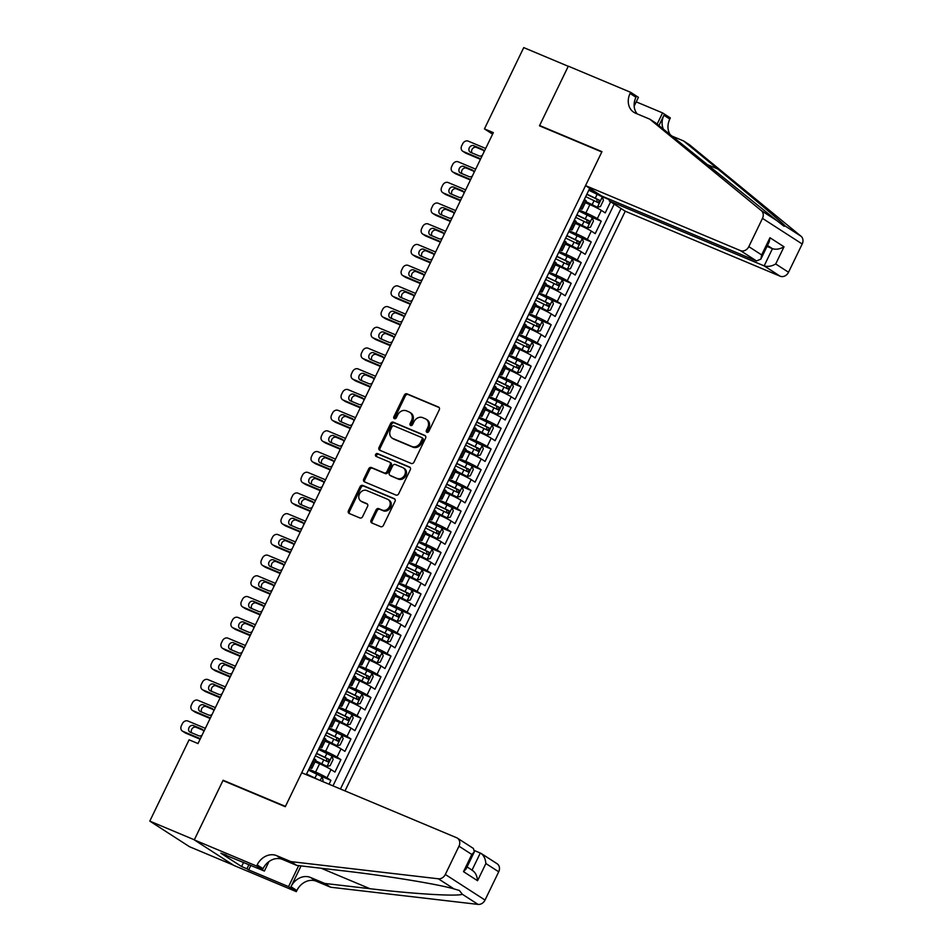 <?xml version="1.0" encoding="UTF-8"?>
<svg xmlns="http://www.w3.org/2000/svg" width="952" height="952" viewBox="0 0 952 952"><rect width="100%" height="100%" fill="white"/><g stroke="black" fill="none" stroke-linecap="round" stroke-linejoin="round"><path stroke-width="1.43" d="M426.924 432.327A1.583 1.321 -57.2 0 0 428.828 431.411L439.277 409.812A2.261 1.892 -57.2 0 0 438.503 407.051L407.039 393.842A2.261 1.892 -57.2 0 0 404.314 395.151L393.866 416.75A1.583 1.321 -57.2 0 0 396.318 417.773L397.674 414.977A7.247 6.033 -57.2 0 1 406.409 410.824L409.027 411.918A7.247 6.033 -57.2 0 1 409.812 412.335A7.247 6.033 -57.2 0 1 411.478 420.772L410.122 423.569A1.583 1.321 -57.2 0 0 412.573 424.592L413.93 421.795A7.247 6.033 -57.2 0 1 422.664 417.642L425.282 418.737A7.247 6.033 -57.2 0 1 426.068 419.154A7.247 6.033 -57.2 0 1 427.734 427.591L426.389 430.387A1.583 1.321 -57.2 0 0 426.924 432.327M371.078 520.208A2.261 1.892 -57.2 0 0 371.851 522.981L380.681 526.682A2.261 1.892 -57.2 0 0 383.406 525.385L394.997 501.395A2.261 1.892 -57.2 0 0 394.235 498.622L362.772 485.425A2.261 1.892 -57.2 0 0 360.046 486.722L348.444 510.712A2.261 1.892 -57.2 0 0 349.205 513.473L359.868 517.947A2.261 1.892 -57.2 0 0 362.605 516.65L367.567 506.393A2.261 1.892 -57.2 0 0 366.806 503.62L361.51 501.406A6.057 5.046 -57.2 0 1 360.856 501.061A6.057 5.046 -57.2 0 1 359.666 493.612A6.057 5.046 -57.2 0 1 366.77 490.53L387.488 499.217A6.057 5.046 -57.2 0 1 388.142 499.562A6.057 5.046 -57.2 0 1 389.332 507.011A6.057 5.046 -57.2 0 1 382.228 510.093L378.777 508.642A2.261 1.892 -57.2 0 0 376.04 509.939L371.078 520.208L372.161 520.899A2.261 1.892 -57.2 0 0 372.256 523.148M224.767 781.318L223.101 780.247L194.327 839.795L149.797 821.112L189.519 846.721L233.43 865.142M223.101 780.247L285.433 806.403L601.807 151.963L539.475 125.819L568.249 66.283L523.731 47.6L484.437 128.889L492.6 134.149M149.797 821.112L189.091 739.823L198.004 743.56L493.338 132.625L484.437 128.889M411.24 463.457A2.261 1.892 -57.2 0 0 413.965 462.16L425.568 438.17A2.261 1.892 -57.2 0 0 424.794 435.409L393.331 422.2A2.261 1.892 -57.2 0 0 390.606 423.509L379.003 447.488A2.261 1.892 -57.2 0 0 379.777 450.26L411.24 463.457M410.288 469.776L398.686 493.767A2.261 1.892 -57.2 0 1 395.961 495.064L364.497 481.867A2.261 1.892 -57.2 0 1 363.723 479.106L368.686 468.836A2.261 1.892 -57.2 0 1 371.423 467.539L384.18 472.894A2.261 1.892 -57.2 0 0 386.917 471.597L390.201 464.778A2.261 1.892 -57.2 0 0 389.439 462.017L376.147 456.436A1.583 1.321 -57.2 0 1 377.527 453.592L409.515 467.015A2.261 1.892 -57.2 0 1 410.288 469.776M329.047 784.21L330.915 780.354L321.181 776.273M308.876 769.264L315.576 772.072A9.234 0.75 25.8 0 1 327 777.832L330.998 769.549L334.925 772.072L340.923 759.648L331.189 755.567M318.896 748.558L325.596 751.366A9.234 0.75 25.8 0 1 337.008 757.126L341.018 748.843L344.933 751.366L350.943 738.942L341.197 734.849M328.904 727.84L335.604 730.66A9.234 0.75 25.8 0 1 347.016 736.408L351.026 728.125L354.941 730.66L360.951 718.224L351.217 714.143M338.912 707.134L345.612 709.942A9.234 0.75 25.8 0 1 357.036 715.702L361.034 707.419L364.949 709.942L370.959 697.518L361.224 693.437M348.932 686.428L355.632 689.236A9.234 0.75 25.8 0 1 367.044 694.996L371.054 686.713L374.969 689.236L380.978 676.812L371.232 672.719M358.94 665.71L365.639 668.53A9.234 0.75 25.8 0 1 377.052 674.278L381.062 665.995L384.977 668.53L390.986 656.095L381.252 652.013M368.948 645.004L375.647 647.812A9.234 0.75 25.8 0 1 387.071 653.572L391.07 645.289L394.985 647.812L400.994 635.389L391.26 631.307M378.955 624.298L385.655 627.106A9.234 0.75 25.8 0 1 397.079 632.866L401.078 624.583L405.005 627.106L411.002 614.683L401.268 610.589M388.975 603.592L395.675 606.4A9.234 0.75 25.8 0 1 407.087 612.148L411.097 603.865L415.012 606.4L421.022 593.965L411.288 589.883M398.983 582.874L405.683 585.682A9.234 0.75 25.8 0 1 417.107 591.442L421.105 583.159L425.02 585.682L431.03 573.259L421.296 569.177M408.991 562.168L415.691 564.976A9.234 0.75 25.8 0 1 427.115 570.736L431.113 562.453L435.04 564.976L441.038 552.553L431.304 548.471M419.011 541.462L425.711 544.27A9.234 0.75 25.8 0 1 437.123 550.03L441.133 541.736L445.048 544.27L451.058 531.835L441.312 527.753M429.019 520.744L435.718 523.552A9.234 0.75 25.8 0 1 447.131 529.312L451.141 521.03L455.056 523.552L461.065 511.129L451.331 507.047M439.027 500.038L445.726 502.846A9.234 0.75 25.8 0 1 457.15 508.606L461.149 500.324L465.064 502.846L471.073 490.423L461.339 486.341M449.046 479.332L455.746 482.14A9.234 0.75 25.8 0 1 467.158 487.9L471.169 479.606L475.084 482.14L481.093 469.705L471.347 465.623M459.054 458.614L465.754 461.422A9.234 0.75 25.8 0 1 477.166 467.182L481.177 458.9L485.092 461.422L491.101 448.999L481.367 444.917M469.062 437.908L475.762 440.716A9.234 0.75 25.8 0 1 487.186 446.476L491.184 438.194L495.099 440.716L501.109 428.293L491.375 424.211M479.07 417.202L485.782 420.01A9.234 0.75 25.8 0 1 497.194 425.77L501.192 417.476L505.119 420.01L511.117 407.587L501.383 403.493M489.09 396.484L495.79 399.293A9.234 0.75 25.8 0 1 507.202 405.052L511.212 396.77L515.127 399.293L521.137 386.869L511.402 382.787M499.098 375.778L505.798 378.587A9.234 0.75 25.8 0 1 517.222 384.346L521.22 376.064L525.135 378.587L531.145 366.163L521.41 362.081M509.106 355.072L515.805 357.881A9.234 0.75 25.8 0 1 527.23 363.64L531.228 355.346L535.155 357.881L541.153 345.457L531.418 341.363M519.126 334.354L525.825 337.175A9.234 0.75 25.8 0 1 537.237 342.922L541.248 334.64L545.163 337.163L551.172 324.739L541.426 320.657M529.133 313.648L535.833 316.457A9.234 0.75 25.8 0 1 547.245 322.216L551.256 313.934L555.171 316.457L561.18 304.033L551.446 299.951M539.141 292.942L545.841 295.751A9.234 0.75 25.8 0 1 557.265 301.51L561.263 293.228L565.19 295.751L571.188 283.327L561.454 279.233M549.161 272.224L555.861 275.045A9.234 0.75 25.8 0 1 567.273 280.792L571.283 272.51L575.198 275.033L581.208 262.609L571.462 258.527M559.169 251.518L565.869 254.327A9.234 0.75 25.8 0 1 577.281 260.086L581.291 251.804L585.206 254.327L591.216 241.903L581.482 237.821M569.177 230.812L575.877 233.621A9.234 0.75 25.8 0 1 587.301 239.38L591.299 231.098L595.214 233.621L601.224 221.197L597.309 218.662A9.234 0.75 -154.2 0 0 585.896 212.915L579.197 210.095M591.49 217.104L601.224 221.197M330.998 769.549A9.234 0.75 -154.2 0 0 319.586 763.79L315.005 761.874M341.018 748.843A9.234 0.75 -154.2 0 0 329.594 743.084L325.013 741.156M351.026 728.125A9.234 0.75 -154.2 0 0 339.602 722.378L335.021 720.45M361.034 707.419A9.234 0.75 -154.2 0 0 349.622 701.66L345.029 699.744M371.054 686.713A9.234 0.75 -154.2 0 0 359.63 680.954L355.048 679.026M381.062 665.995A9.234 0.75 -154.2 0 0 369.638 660.248L365.056 658.32M391.07 645.289A9.234 0.75 -154.2 0 0 379.658 639.53L375.064 637.614M401.078 624.583A9.234 0.75 -154.2 0 0 389.665 618.824L385.084 616.896M411.097 603.865A9.234 0.75 -154.2 0 0 399.673 598.118L395.092 596.19M421.105 583.159A9.234 0.75 -154.2 0 0 409.693 577.4L405.1 575.484M431.113 562.453A9.234 0.75 -154.2 0 0 419.701 556.694L415.12 554.766M441.133 541.736A9.234 0.75 -154.2 0 0 429.709 535.988L425.127 534.06M451.141 521.03A9.234 0.75 -154.2 0 0 439.729 515.27L435.135 513.354M461.149 500.324A9.234 0.75 -154.2 0 0 449.737 494.564L445.155 492.636M471.169 479.606A9.234 0.75 -154.2 0 0 459.745 473.858L455.163 471.93M481.177 458.9A9.234 0.75 -154.2 0 0 469.752 453.14L465.171 451.224M491.184 438.194A9.234 0.75 -154.2 0 0 479.772 432.434L475.179 430.506M501.192 417.476A9.234 0.75 -154.2 0 0 489.78 411.728L485.199 409.8M511.212 396.77A9.234 0.75 -154.2 0 0 499.788 391.01L495.207 389.094M521.22 376.064A9.234 0.75 -154.2 0 0 509.808 370.304L505.214 368.376M531.228 355.346A9.234 0.75 -154.2 0 0 519.816 349.598L515.234 347.67M541.248 334.64A9.234 0.75 -154.2 0 0 529.824 328.88L525.242 326.964M551.256 313.934A9.234 0.75 -154.2 0 0 539.843 308.174L535.25 306.247M561.263 293.228A9.234 0.75 -154.2 0 0 549.851 287.468L545.27 285.54M571.283 272.51A9.234 0.75 -154.2 0 0 559.859 266.75L555.278 264.834M581.291 251.804A9.234 0.75 -154.2 0 0 569.867 246.044L565.286 244.117M591.299 231.098A9.234 0.75 -154.2 0 0 579.887 225.338L575.294 223.411M345.017 790.91L625.25 211.225L780.188 276.223L764.147 265.882L772.453 248.686L767.467 245.485M340.447 788.994L621.061 208.524M589.716 188.317L306.27 774.654M610.613 201.788L605.234 212.903L601.319 210.38A9.234 0.75 -154.2 0 0 589.895 204.62L585.313 202.705M579.899 208.619A9.234 0.75 -154.2 0 0 582.184 209.178A9.234 0.75 -154.2 0 0 580.994 208.143L580.339 207.726M582.184 209.178L586.182 200.896A9.234 0.75 -154.2 0 0 584.992 199.86L584.338 199.444M310.031 766.895L310.685 767.312A9.234 0.75 25.8 0 1 311.875 768.347A9.234 0.75 25.8 0 1 309.59 767.788M311.875 768.347L315.874 760.053A9.234 0.75 -154.2 0 0 314.684 759.03L314.029 758.601M320.039 746.178L320.693 746.606A9.234 0.75 25.8 0 1 321.883 747.629A9.234 0.75 25.8 0 1 319.61 747.082M321.883 747.629L325.882 739.347A9.234 0.75 -154.2 0 0 324.703 738.324L324.049 737.895M330.047 725.472L330.701 725.888A9.234 0.75 25.8 0 1 331.891 726.923A9.234 0.75 25.8 0 1 329.618 726.364M331.891 726.923L335.901 718.641A9.234 0.75 -154.2 0 0 334.711 717.606L334.057 717.189M340.066 704.766L340.721 705.182A9.234 0.75 25.8 0 1 341.899 706.217A9.234 0.75 25.8 0 1 339.626 705.658M341.899 706.217L345.909 697.923A9.234 0.75 -154.2 0 0 344.719 696.9L344.065 696.483M350.074 684.048L350.729 684.476A9.234 0.75 25.8 0 1 351.919 685.499A9.234 0.75 25.8 0 1 349.634 684.952M351.919 685.499L355.917 677.217A9.234 0.75 -154.2 0 0 354.727 676.194L354.073 675.765M360.082 663.342L360.737 663.758A9.234 0.75 25.8 0 1 361.927 664.793A9.234 0.75 25.8 0 1 359.654 664.234M361.927 664.793L365.937 656.511A9.234 0.75 -154.2 0 0 364.747 655.476L364.092 655.059M370.102 642.636L370.756 643.052A9.234 0.75 25.8 0 1 371.935 644.087A9.234 0.75 25.8 0 1 369.662 643.528M371.935 644.087L375.945 635.805A9.234 0.75 -154.2 0 0 374.755 634.77L374.1 634.353M380.11 621.918L380.764 622.346A9.234 0.75 25.8 0 1 381.954 623.37A9.234 0.75 25.8 0 1 379.669 622.822M381.954 623.37L385.953 615.087A9.234 0.75 -154.2 0 0 384.763 614.064L384.108 613.635M390.118 601.212L390.772 601.628A9.234 0.75 25.8 0 1 391.962 602.664A9.234 0.75 25.8 0 1 389.689 602.104M391.962 602.664L395.961 594.381A9.234 0.75 -154.2 0 0 394.782 593.346L394.128 592.929M400.126 580.506L400.78 580.922A9.234 0.75 25.8 0 1 401.97 581.958A9.234 0.75 25.8 0 1 399.697 581.398M401.97 581.958L405.98 573.675A9.234 0.75 -154.2 0 0 404.79 572.64L404.136 572.223M410.145 559.788L410.8 560.216A9.234 0.75 25.8 0 1 411.99 561.24A9.234 0.75 25.8 0 1 409.705 560.692M411.99 561.24L415.988 552.957A9.234 0.75 -154.2 0 0 414.798 551.934L414.144 551.505M420.153 539.082L420.808 539.51A9.234 0.75 25.8 0 1 421.998 540.534A9.234 0.75 25.8 0 1 419.725 539.974M421.998 540.534L425.996 532.251A9.234 0.75 -154.2 0 0 424.818 531.216L424.164 530.799M430.161 518.376L430.816 518.792A9.234 0.75 25.8 0 1 432.006 519.828A9.234 0.75 25.8 0 1 429.733 519.268M432.006 519.828L436.016 511.545A9.234 0.75 -154.2 0 0 434.826 510.51L434.171 510.093M440.181 497.658L440.835 498.086A9.234 0.75 25.8 0 1 442.025 499.11A9.234 0.75 25.8 0 1 439.741 498.562M442.025 499.11L446.024 490.827A9.234 0.75 -154.2 0 0 444.834 489.804L444.179 489.376M450.189 476.952L450.843 477.38A9.234 0.75 25.8 0 1 452.033 478.404A9.234 0.75 25.8 0 1 449.76 477.856M452.033 478.404L456.032 470.121A9.234 0.75 -154.2 0 0 454.854 469.086L454.199 468.67M460.197 456.246L460.851 456.662A9.234 0.75 25.8 0 1 462.041 457.698A9.234 0.75 25.8 0 1 459.768 457.138M462.041 457.698L466.052 449.415A9.234 0.75 -154.2 0 0 464.862 448.38L464.207 447.964M470.217 435.528L470.871 435.957A9.234 0.75 25.8 0 1 472.049 436.98A9.234 0.75 25.8 0 1 469.776 436.433M472.049 436.98L476.06 428.697A9.234 0.75 -154.2 0 0 474.87 427.674L474.215 427.246M480.224 414.822L480.879 415.25A9.234 0.75 25.8 0 1 482.069 416.274A9.234 0.75 25.8 0 1 479.784 415.726M482.069 416.274L486.067 407.992A9.234 0.75 -154.2 0 0 484.877 406.956L484.223 406.54M490.232 394.116L490.887 394.533A9.234 0.75 25.8 0 1 492.077 395.568A9.234 0.75 25.8 0 1 489.804 395.009M492.077 395.568L496.087 387.285A9.234 0.75 -154.2 0 0 494.897 386.25L494.243 385.834M500.252 373.398L500.907 373.827A9.234 0.75 25.8 0 1 502.085 374.85A9.234 0.75 25.8 0 1 499.812 374.303M502.085 374.85L506.095 366.568A9.234 0.75 -154.2 0 0 504.905 365.544L504.251 365.116M510.26 352.692L510.915 353.121A9.234 0.75 25.8 0 1 512.105 354.144A9.234 0.75 25.8 0 1 509.82 353.597M512.105 354.144L516.103 345.862A9.234 0.75 -154.2 0 0 514.913 344.838L514.258 344.41M520.268 331.986L520.923 332.403A9.234 0.75 25.8 0 1 522.112 333.438A9.234 0.75 25.8 0 1 519.84 332.879M522.112 333.438L526.111 325.156A9.234 0.75 -154.2 0 0 524.933 324.12L524.278 323.704M530.276 311.28L530.93 311.697A9.234 0.75 25.8 0 1 532.12 312.72A9.234 0.75 25.8 0 1 529.847 312.173M532.12 312.72L536.131 304.438A9.234 0.75 -154.2 0 0 534.941 303.414L534.286 302.986M540.296 290.562L540.95 290.991A9.234 0.75 25.8 0 1 542.14 292.014A9.234 0.75 25.8 0 1 539.855 291.467M542.14 292.014L546.139 283.732A9.234 0.75 -154.2 0 0 544.949 282.708L544.294 282.28M550.304 269.856L550.958 270.273A9.234 0.75 25.8 0 1 552.148 271.308A9.234 0.75 25.8 0 1 549.875 270.749M552.148 271.308L556.146 263.026A9.234 0.75 -154.2 0 0 554.968 261.99L554.314 261.574M560.312 249.15L560.966 249.567A9.234 0.75 25.8 0 1 562.156 250.602A9.234 0.75 25.8 0 1 559.883 250.043M562.156 250.602L566.166 242.308A9.234 0.75 -154.2 0 0 564.976 241.284L564.322 240.856M570.331 228.432L570.986 228.861A9.234 0.75 25.8 0 1 572.164 229.884A9.234 0.75 25.8 0 1 569.891 229.337M572.164 229.884L576.174 221.602A9.234 0.75 -154.2 0 0 574.984 220.578L574.33 220.15M587.301 239.38L591.216 241.903M577.281 260.086L581.208 262.609M567.273 280.792L571.188 283.327M557.265 301.51L561.18 304.033M547.245 322.216L551.172 324.739M537.237 342.922L541.153 345.457M527.23 363.64L531.145 366.163M517.222 384.346L521.137 386.869M507.202 405.052L511.117 407.587M497.194 425.77L501.109 428.293M487.186 446.476L491.101 448.999M477.166 467.182L481.093 469.705M467.158 487.9L471.073 490.423M457.15 508.606L461.065 511.129M447.131 529.312L451.058 531.835M437.123 550.03L441.038 552.553M427.115 570.736L431.03 573.259M417.107 591.442L421.022 593.965M407.087 612.148L411.002 614.683M397.079 632.866L400.994 635.389M387.071 653.572L390.986 656.095M377.052 674.278L380.978 676.812M367.044 694.996L370.959 697.518M357.036 715.702L360.951 718.224M347.016 736.408L350.943 738.942M337.008 757.126L340.923 759.648M327 777.832L330.915 780.354M332.974 785.864L614.207 204.109M595.428 192.006L589.205 189.388M601.497 196.398L609.708 199.837M427.388 432.41A1.583 1.321 -57.2 0 1 427.46 431.077L428.805 428.281A7.247 6.033 -57.2 0 0 427.139 419.844L426.068 419.154M409.812 412.335L410.883 413.025A7.247 6.033 -57.2 0 1 412.549 421.462L411.204 424.259A1.583 1.321 -57.2 0 0 411.133 425.592M439.169 407.563L408.11 394.544A2.261 1.892 -57.2 0 0 405.385 395.842L394.949 417.44A1.583 1.321 -57.2 0 0 394.878 418.773M425.461 435.921L394.402 422.902A2.261 1.892 -57.2 0 0 391.677 424.199L380.086 448.19A2.261 1.892 -57.2 0 0 380.181 450.427M422.033 439.384A1.583 1.321 -57.2 0 0 421.498 437.444L393.878 425.853A1.583 1.321 -57.2 0 0 391.974 426.77L390.546 429.721A7.247 6.033 -57.2 0 0 392.212 438.158A7.247 6.033 -57.2 0 0 392.998 438.563L411.871 446.488A7.247 6.033 -57.2 0 0 420.605 442.323L422.033 439.384L423.104 440.074A1.583 1.321 -57.2 0 0 422.569 438.134L421.819 437.658M392.212 438.158L393.283 438.848A7.247 6.033 -57.2 0 0 394.068 439.265L392.998 438.563M423.104 440.074L421.688 443.025A7.247 6.033 -57.2 0 1 412.942 447.178L394.068 439.265M390.51 462.708A2.261 1.892 -57.2 0 1 391.272 465.468L387.988 472.287A2.261 1.892 -57.2 0 1 385.251 473.584L372.494 468.229A2.261 1.892 -57.2 0 0 369.757 469.526L364.794 479.796A2.261 1.892 -57.2 0 0 364.902 482.045M410.181 467.539L378.598 454.282A1.583 1.321 -57.2 0 0 376.695 456.674M397.424 478.451A6.057 5.046 -57.2 0 0 404.517 475.357A6.057 5.046 -57.2 0 0 403.339 467.92A6.057 5.046 -57.2 0 0 402.684 467.575L395.377 464.505A2.261 1.892 -57.2 0 0 392.652 465.814L389.356 472.62A2.261 1.892 -57.2 0 0 390.13 475.381L398.495 479.142A6.057 5.046 -57.2 0 0 405.6 476.06A6.057 5.046 -57.2 0 0 404.41 468.61L403.339 467.92M390.737 475.774A2.261 1.892 -57.2 0 0 391.201 476.071L390.13 475.381M398.495 479.142L391.201 476.071M388.142 499.562L389.213 500.252A6.057 5.046 -57.2 0 1 390.403 507.702A6.057 5.046 -57.2 0 1 383.299 510.784L379.848 509.332A2.261 1.892 -57.2 0 0 377.123 510.641L372.161 520.899M360.856 501.061L361.927 501.752A6.057 5.046 -57.2 0 0 362.581 502.097L361.51 501.406M367.46 504.143L362.581 502.097M394.901 499.145L363.842 486.115A2.261 1.892 -57.2 0 0 361.117 487.412L349.515 511.402A2.261 1.892 -57.2 0 0 349.622 513.652M585.766 201.764L597.285 207.227L600.438 206.548L603.437 200.325L602.295 196.874L588.8 190.221M480.677 158.805L463.243 151.499A4.617 3.844 -57.2 0 1 462.743 151.237A4.617 3.844 -57.2 0 1 461.684 145.858L462.684 143.788A4.617 3.844 -57.2 0 1 468.253 141.146L485.687 148.452M597.285 207.227L585.873 201.55M480.439 159.317L465.933 153.224A4.617 3.844 122.8 0 1 465.433 152.963L462.743 151.237M483.58 150.416L476.44 147.429A3.689 3.07 -57.2 0 0 472.549 148.679A3.689 3.07 -57.2 0 0 471.978 152.915M585.694 196.636L598.165 202.681L599.367 200.194L586.896 194.148M586.789 194.375L596.797 199.123L597.047 201.348M483.973 151.987A3.689 3.07 -57.2 0 0 482.712 149.488A3.689 3.07 -57.2 0 0 482.307 149.285L473.763 145.692A3.689 3.07 -57.2 0 0 469.431 147.572A3.689 3.07 -57.2 0 0 470.157 152.106A3.689 3.07 -57.2 0 0 470.562 152.32L479.106 155.902A3.689 3.07 -57.2 0 0 482.39 155.271M609.887 199.456L609.197 200.884L764.147 265.882C767.764 266.965 771.62 266.334 775.702 263.978L788.53 272.248L802.203 243.986L762.481 218.377A6.926 5.771 -57.2 0 0 761.338 210.642L649.788 119.167L635.543 113.193A16.16 13.459 122.8 0 1 633.794 112.265A16.16 13.459 122.8 0 1 630.081 93.463L630.64 92.32L568.308 66.176L539.617 125.509L541.283 126.58M609.197 200.884L625.25 211.225M649.788 119.167L655.666 122.951L777.046 220.769L783.984 226.231L785.352 226.124C782.687 222.982 750.807 196.029 717.832 169.028L683.631 140.979L671.386 135.85M683.631 140.979L689.51 144.775L801.048 236.251A6.926 5.771 122.8 0 1 802.203 243.986M539.617 125.509L601.95 151.654L585.539 185.616L740.477 250.614A6.926 5.771 -57.2 0 0 748.819 246.651L762.481 218.377M636.233 101.864L662.568 112.907L670.351 117.929L669.803 119.071A16.16 13.459 122.8 0 0 670.672 135.255M630.64 92.32L638.423 97.342L634.163 106.136M585.539 185.616L601.581 195.969L756.519 260.967L740.477 250.614M658.927 125.628L663.925 115.275L669.803 119.071M657.13 124.153L662.568 112.907M788.53 272.248A6.926 5.771 122.8 0 1 780.188 276.223M637.186 113.883A16.16 13.459 122.8 0 1 635.96 97.247L630.081 93.463M663.496 129.377A16.16 13.459 122.8 0 1 663.925 115.275M767.026 246.413L772.453 248.686C776.07 249.781 779.926 249.15 784.02 246.794L775.702 263.978M748.819 246.651L761.648 254.922L760.886 259.099L756.519 260.967M761.648 254.922L769.954 237.726L769.192 241.915L760.886 259.099M301.713 772.75L456.651 837.748A6.926 5.771 -57.2 0 1 457.4 838.141A6.926 5.771 -57.2 0 1 458.983 846.197L445.322 874.471L485.032 900.068A6.926 5.771 122.8 0 1 478.059 904.4L330.594 887.216L316.35 881.243A16.16 13.459 -57.2 0 0 296.869 890.513L296.322 891.643L233.99 865.499L194.267 839.89L222.958 780.557L285.291 806.713L301.713 772.75M330.594 887.216L324.715 883.432L369.935 888.704C413.43 893.916 457.079 896.546 462.351 894.273L459.34 890.453L454.044 888.918C437.825 884.134 384.905 875.519 341.97 870.675L296.75 865.404L282.506 859.43A16.16 13.459 -57.2 0 0 263.038 868.688L257.159 864.904L256.6 866.046L194.267 839.89M296.75 865.404L290.872 861.608L276.627 855.634A16.16 13.459 -57.2 0 0 257.159 864.904M301.058 865.903L290.991 886.717A16.16 13.459 -57.2 0 1 310.471 877.458L324.715 883.432M474.667 850.636L481.093 853.42L497.111 863.738A6.926 5.771 122.8 0 1 498.705 871.806L485.032 900.068M454.044 888.918L438.337 878.791L290.872 861.608M250.828 865.368L248.65 869.89L246.925 868.783L248.96 864.583M226.362 855.11L220.864 853.194L241.582 866.546L246.925 868.783M226.207 855.432L264.382 871.056L256.6 866.046M296.322 891.643L288.539 886.633L298.69 865.63M248.65 869.89L288.539 886.633M268.988 861.548L264.382 871.056M438.337 878.791A6.926 5.771 -57.2 0 0 445.322 874.471M241.582 866.546L243.617 862.345M498.705 871.806L485.877 863.535C485.401 858.395 483.545 854.884 480.32 853.004L472.037 870.128M485.877 863.535L477.559 880.719C477.095 875.578 475.238 872.068 472.002 870.188M477.559 880.719L463.505 871.651L466.04 869.021L474.358 851.826L473.406 848.458L457.4 838.141M463.505 871.651L471.811 854.468L474.358 851.826M575.746 222.482L587.277 227.945L590.418 227.254L593.429 221.042L592.275 217.58L578.792 210.927M470.669 179.523L453.235 172.205A4.617 3.844 -57.2 0 1 452.735 171.943A4.617 3.844 -57.2 0 1 451.676 166.564L452.676 164.494A4.617 3.844 -57.2 0 1 458.245 161.852L475.679 169.159M587.277 227.945L575.853 222.256M470.431 180.023L455.913 173.93A4.617 3.844 122.8 0 1 455.425 173.669L452.735 171.943M473.56 171.122L466.432 168.135A3.689 3.07 -57.2 0 0 462.529 169.385A3.689 3.07 -57.2 0 0 461.97 173.621M575.686 217.342L588.146 223.399L589.347 220.912L576.888 214.866M576.781 215.081L586.789 219.829L587.027 222.054M473.965 172.693A3.689 3.07 -57.2 0 0 472.704 170.206A3.689 3.07 -57.2 0 0 472.299 169.991L463.755 166.398A3.689 3.07 -57.2 0 0 459.423 168.278A3.689 3.07 -57.2 0 0 460.149 172.824A3.689 3.07 -57.2 0 0 460.542 173.026L469.098 176.62A3.689 3.07 -57.2 0 0 472.382 175.989M565.738 243.188L577.257 248.65L580.411 247.96L583.409 241.749L582.267 238.297L568.784 231.633M460.661 200.229L443.227 192.911A4.617 3.844 -57.2 0 1 442.728 192.649A4.617 3.844 -57.2 0 1 441.668 187.282L442.668 185.212A4.617 3.844 -57.2 0 1 448.225 182.558L465.659 189.876M577.257 248.65L565.845 242.962M460.411 200.729L445.905 194.648A4.617 3.844 122.8 0 1 445.405 194.386L442.728 192.649M463.553 191.84L456.424 188.841A3.689 3.07 -57.2 0 0 452.521 190.091A3.689 3.07 -57.2 0 0 451.95 194.339M565.678 238.06L578.138 244.105L579.34 241.618L566.88 235.572M566.773 235.787L576.781 240.547L577.019 242.772M463.957 193.411A3.689 3.07 -57.2 0 0 462.684 190.912A3.689 3.07 -57.2 0 0 462.291 190.697L453.735 187.116A3.689 3.07 -57.2 0 0 449.415 188.996A3.689 3.07 -57.2 0 0 450.141 193.53A3.689 3.07 -57.2 0 0 450.534 193.744L459.09 197.326A3.689 3.07 -57.2 0 0 462.363 196.695M555.73 263.894L567.249 269.356L570.403 268.678L573.402 262.454L572.259 259.003L558.764 252.351M450.641 220.935L433.208 213.629A4.617 3.844 -57.2 0 1 432.708 213.367A4.617 3.844 -57.2 0 1 431.649 207.988L432.648 205.918A4.617 3.844 -57.2 0 1 438.217 203.264L455.651 210.582M567.249 269.356L555.837 263.68M450.403 221.435L435.897 215.354A4.617 3.844 122.8 0 1 435.397 215.093L432.708 213.367M453.545 212.546L446.417 209.559A3.689 3.07 -57.2 0 0 442.513 210.809A3.689 3.07 -57.2 0 0 441.942 215.045M555.67 258.765L568.13 264.811L569.332 262.324L556.861 256.278M556.765 256.505L566.761 261.253L567.011 263.478M453.937 214.117A3.689 3.07 -57.2 0 0 452.676 211.618A3.689 3.07 -57.2 0 0 452.271 211.404L443.727 207.822A3.689 3.07 -57.2 0 0 439.407 209.702A3.689 3.07 -57.2 0 0 440.122 214.236A3.689 3.07 -57.2 0 0 440.526 214.45L449.07 218.032A3.689 3.07 -57.2 0 0 452.355 217.401M545.71 284.612L557.241 290.074L560.383 289.384L563.394 283.172L562.239 279.709L548.757 273.057M440.633 241.653L423.2 234.335A4.617 3.844 -57.2 0 1 422.7 234.073A4.617 3.844 -57.2 0 1 421.641 228.694L422.64 226.624A4.617 3.844 -57.2 0 1 428.21 223.982L445.643 231.288M557.241 290.074L545.817 284.386M440.395 242.153L425.889 236.06A4.617 3.844 122.8 0 1 425.389 235.798L422.7 234.073M443.525 233.252L436.397 230.265A3.689 3.07 -57.2 0 0 432.505 231.514A3.689 3.07 -57.2 0 0 431.934 235.751M545.651 279.471L558.122 285.529L559.324 283.041L546.853 276.996M546.745 277.21L556.753 281.959L556.991 284.184M443.93 234.823A3.689 3.07 -57.2 0 0 442.668 232.324A3.689 3.07 -57.2 0 0 442.263 232.121L433.719 228.528A3.689 3.07 -57.2 0 0 429.388 230.408A3.689 3.07 -57.2 0 0 430.114 234.954A3.689 3.07 -57.2 0 0 430.518 235.156L439.062 238.75A3.689 3.07 -57.2 0 0 442.347 238.119M535.702 305.318L547.233 310.78L550.375 310.09L553.374 303.878L552.231 300.427L538.749 293.763M430.625 262.359L413.192 255.041A4.617 3.844 -57.2 0 1 412.692 254.779A4.617 3.844 -57.2 0 1 411.633 249.412L412.632 247.341A4.617 3.844 -57.2 0 1 418.19 244.688L435.623 252.006M547.233 310.78L535.809 305.092M430.375 262.859L415.869 256.778A4.617 3.844 122.8 0 1 415.37 256.516L412.692 254.779M433.517 253.97L426.389 250.971A3.689 3.07 -57.2 0 0 422.486 252.22A3.689 3.07 -57.2 0 0 421.914 256.469M535.643 300.189L548.102 306.235L549.304 303.748L536.845 297.702M536.738 297.916L546.745 302.676L546.983 304.902M433.922 255.541A3.689 3.07 -57.2 0 0 432.648 253.042A3.689 3.07 -57.2 0 0 432.256 252.827L423.7 249.245A3.689 3.07 -57.2 0 0 419.38 251.126A3.689 3.07 -57.2 0 0 420.106 255.66A3.689 3.07 -57.2 0 0 420.498 255.874L429.055 259.456A3.689 3.07 -57.2 0 0 432.327 258.825M525.694 326.024L537.214 331.486L540.367 330.808L543.366 324.584L542.223 321.133L528.729 314.469M420.617 283.065L403.172 275.759A4.617 3.844 -57.2 0 1 402.684 275.497A4.617 3.844 -57.2 0 1 401.613 270.118L402.625 268.048A4.617 3.844 -57.2 0 1 408.182 265.394L425.615 272.712M537.214 331.486L525.802 325.81M420.368 283.565L405.861 277.484A4.617 3.844 122.8 0 1 405.362 277.222L402.684 275.497M423.509 274.676L416.381 271.677A3.689 3.07 -57.2 0 0 412.478 272.938A3.689 3.07 -57.2 0 0 411.907 277.175M525.635 320.895L538.094 326.941L539.296 324.453L526.837 318.408M526.73 318.634L536.738 323.382L536.976 325.608M423.914 276.247A3.689 3.07 -57.2 0 0 422.64 273.748A3.689 3.07 -57.2 0 0 422.248 273.533L413.692 269.951A3.689 3.07 -57.2 0 0 409.372 271.832A3.689 3.07 -57.2 0 0 410.086 276.366A3.689 3.07 -57.2 0 0 410.49 276.58L419.035 280.162A3.689 3.07 -57.2 0 0 422.319 279.531M515.687 346.742L527.206 352.204L530.347 351.514L533.358 345.302L532.216 341.839L518.721 335.187M410.598 303.783L393.164 296.465A4.617 3.844 -57.2 0 1 392.664 296.203A4.617 3.844 -57.2 0 1 391.605 290.824L392.605 288.753A4.617 3.844 -57.2 0 1 398.174 286.112L415.607 293.418M527.206 352.204L515.794 346.516M410.36 304.283L395.853 298.19A4.617 3.844 122.8 0 1 395.354 297.928L392.664 296.203M413.501 295.382L406.361 292.395A3.689 3.07 -57.2 0 0 402.47 293.644A3.689 3.07 -57.2 0 0 401.899 297.881M515.615 341.601L528.086 347.658L529.288 345.171L516.817 339.114M516.71 339.34L526.718 344.088L526.956 346.314M413.894 296.953A3.689 3.07 -57.2 0 0 412.632 294.454A3.689 3.07 -57.2 0 0 412.228 294.251L403.684 290.657A3.689 3.07 -57.2 0 0 399.352 292.538A3.689 3.07 -57.2 0 0 400.078 297.084A3.689 3.07 -57.2 0 0 400.483 297.286L409.027 300.88A3.689 3.07 -57.2 0 0 412.311 300.249M505.667 367.448L517.198 372.91L520.339 372.22L523.35 366.008L522.196 362.557L508.713 355.893M400.59 324.489L383.156 317.171A4.617 3.844 -57.2 0 1 382.656 316.909A4.617 3.844 -57.2 0 1 381.597 311.542L382.597 309.471A4.617 3.844 -57.2 0 1 388.166 306.818L405.6 314.136M517.198 372.91L505.774 367.222M400.34 324.989L385.834 318.908A4.617 3.844 122.8 0 1 385.334 318.646L382.656 316.909M403.481 316.1L396.353 313.101A3.689 3.07 -57.2 0 0 392.45 314.35A3.689 3.07 -57.2 0 0 391.879 318.599M505.607 362.319L518.067 368.365L519.268 365.877L506.809 359.832M506.702 360.046L516.71 364.806L516.948 367.032M403.886 317.67A3.689 3.07 -57.2 0 0 402.613 315.172A3.689 3.07 -57.2 0 0 402.22 314.957L393.676 311.375A3.689 3.07 -57.2 0 0 389.344 313.256A3.689 3.07 -57.2 0 0 390.07 317.789A3.689 3.07 -57.2 0 0 390.463 318.004L399.019 321.586A3.689 3.07 -57.2 0 0 402.291 320.955M495.659 388.154L507.178 393.616L510.332 392.926L513.33 386.714L512.188 383.263L498.693 376.599M390.582 345.195L373.148 337.889A4.617 3.844 -57.2 0 1 372.648 337.627A4.617 3.844 -57.2 0 1 371.577 332.248L372.589 330.177A4.617 3.844 -57.2 0 1 378.146 327.524L395.58 334.842M507.178 393.616L495.766 387.94M390.332 345.695L375.826 339.614A4.617 3.844 122.8 0 1 375.326 339.352L372.648 337.627M393.473 336.806L386.345 333.807A3.689 3.07 -57.2 0 0 382.442 335.068A3.689 3.07 -57.2 0 0 381.871 339.305M495.599 383.025L508.059 389.07L509.26 386.583L496.801 380.538M496.694 380.764L506.702 385.512L506.94 387.738M393.878 338.377A3.689 3.07 -57.2 0 0 392.605 335.877A3.689 3.07 -57.2 0 0 392.212 335.663L383.656 332.081A3.689 3.07 -57.2 0 0 379.336 333.962A3.689 3.07 -57.2 0 0 380.05 338.495A3.689 3.07 -57.2 0 0 380.455 338.71L388.999 342.292A3.689 3.07 -57.2 0 0 392.283 341.661M485.651 408.872L497.17 414.322L500.324 413.644L503.322 407.432L502.18 403.969L488.685 397.317M380.562 365.913L363.128 358.595A4.617 3.844 -57.2 0 1 362.629 358.333A4.617 3.844 -57.2 0 1 361.57 352.954L362.569 350.883A4.617 3.844 -57.2 0 1 368.138 348.242L385.572 355.548M497.17 414.322L485.758 408.646M380.324 366.413L365.818 360.32A4.617 3.844 122.8 0 1 365.318 360.058L362.629 358.333M383.466 357.512L376.326 354.525A3.689 3.07 -57.2 0 0 372.434 355.774A3.689 3.07 -57.2 0 0 371.863 360.011M485.579 403.731L498.051 409.776L499.253 407.301L486.781 401.244M486.674 401.47L496.682 406.218L496.932 408.444M383.858 359.082A3.689 3.07 -57.2 0 0 382.597 356.583A3.689 3.07 -57.2 0 0 382.192 356.381L373.648 352.787A3.689 3.07 -57.2 0 0 369.317 354.668A3.689 3.07 -57.2 0 0 370.042 359.213A3.689 3.07 -57.2 0 0 370.447 359.416L378.991 363.01A3.689 3.07 -57.2 0 0 382.276 362.379M475.631 429.578L487.162 435.04L490.304 434.35L493.315 428.138L492.16 424.687L478.677 418.023M370.554 386.619L353.121 379.301A4.617 3.844 -57.2 0 1 352.621 379.039A4.617 3.844 -57.2 0 1 351.562 373.672L352.561 371.601A4.617 3.844 -57.2 0 1 358.13 368.948L375.564 376.266M487.162 435.04L475.738 429.352M370.316 387.119L355.798 381.038A4.617 3.844 122.8 0 1 355.31 380.776L352.621 379.039M373.446 378.218L366.318 375.231A3.689 3.07 -57.2 0 0 362.414 376.48A3.689 3.07 -57.2 0 0 361.855 380.729M475.572 424.449L488.031 430.494L489.233 428.007L476.773 421.962M476.666 422.176L486.674 426.936L486.912 429.162M373.85 379.8A3.689 3.07 -57.2 0 0 372.589 377.301A3.689 3.07 -57.2 0 0 372.184 377.087L363.64 373.505A3.689 3.07 -57.2 0 0 359.309 375.385A3.689 3.07 -57.2 0 0 360.034 379.919A3.689 3.07 -57.2 0 0 360.427 380.134L368.983 383.715A3.689 3.07 -57.2 0 0 372.268 383.085M465.623 450.284L477.142 455.746L480.296 455.056L483.295 448.844L482.152 445.393L468.67 438.729M360.546 407.325L343.113 400.018A4.617 3.844 -57.2 0 1 342.613 399.745A4.617 3.844 -57.2 0 1 341.554 394.378L342.553 392.307A4.617 3.844 -57.2 0 1 348.111 389.654L365.544 396.972M477.142 455.746L465.73 450.07M360.296 407.825L345.79 401.744A4.617 3.844 122.8 0 1 345.29 401.482L342.613 399.745M363.438 398.936L356.31 395.937A3.689 3.07 -57.2 0 0 352.407 397.198A3.689 3.07 -57.2 0 0 351.835 401.435M465.564 445.155L478.023 451.2L479.225 448.713L466.766 442.668M466.658 442.894L476.666 447.642L476.904 449.868M363.842 400.506A3.689 3.07 -57.2 0 0 362.569 398.007A3.689 3.07 -57.2 0 0 362.177 397.793L353.62 394.211A3.689 3.07 -57.2 0 0 349.301 396.091A3.689 3.07 -57.2 0 0 350.027 400.625A3.689 3.07 -57.2 0 0 350.419 400.84L358.963 404.422A3.689 3.07 -57.2 0 0 362.248 403.791M455.615 471.002L467.135 476.452L470.288 475.774L473.287 469.562L472.144 466.099L458.65 459.447M350.526 428.031L333.093 420.724A4.617 3.844 -57.2 0 1 332.593 420.463A4.617 3.844 -57.2 0 1 331.534 415.084L332.534 413.013A4.617 3.844 -57.2 0 1 338.103 410.372L355.536 417.678M467.135 476.452L455.722 470.776M350.288 428.543L335.782 422.45A4.617 3.844 122.8 0 1 335.282 422.188L332.593 420.463M353.43 419.642L346.302 416.655A3.689 3.07 -57.2 0 0 342.399 417.904A3.689 3.07 -57.2 0 0 341.827 422.141M455.544 465.861L468.015 471.906L469.217 469.431L456.746 463.374M456.651 463.6L466.647 468.348L466.897 470.574M353.823 421.212A3.689 3.07 -57.2 0 0 352.561 418.713A3.689 3.07 -57.2 0 0 352.157 418.511L343.613 414.917A3.689 3.07 -57.2 0 0 339.281 416.797A3.689 3.07 -57.2 0 0 340.007 421.343A3.689 3.07 -57.2 0 0 340.411 421.546L348.956 425.139A3.689 3.07 -57.2 0 0 352.24 424.497M445.595 491.708L457.127 497.17L460.268 496.48L463.279 490.268L462.125 486.817L448.642 480.153M340.518 448.749L323.085 441.43A4.617 3.844 -57.2 0 1 322.585 441.169A4.617 3.844 -57.2 0 1 321.526 435.802L322.526 433.731A4.617 3.844 -57.2 0 1 328.095 431.077L345.528 438.396M457.127 497.17L445.703 491.482M340.28 449.249L325.774 443.168A4.617 3.844 122.8 0 1 325.275 442.906L322.585 441.169M343.41 440.348L336.282 437.361A3.689 3.07 -57.2 0 0 332.379 438.61A3.689 3.07 -57.2 0 0 331.82 442.858M445.536 486.579L458.007 492.624L459.197 490.137L446.738 484.092M446.631 484.306L456.639 489.066L456.877 491.291M343.815 441.93A3.689 3.07 -57.2 0 0 342.553 439.431A3.689 3.07 -57.2 0 0 342.149 439.217L333.605 435.635A3.689 3.07 -57.2 0 0 329.273 437.515A3.689 3.07 -57.2 0 0 329.999 442.049A3.689 3.07 -57.2 0 0 330.403 442.263L338.948 445.845A3.689 3.07 -57.2 0 0 342.232 445.215M435.588 512.414L447.107 517.876L450.26 517.186L453.259 510.974L452.117 507.523L438.634 500.859M330.511 469.455L313.077 462.148A4.617 3.844 -57.2 0 1 312.577 461.875A4.617 3.844 -57.2 0 1 311.518 456.508L312.518 454.437A4.617 3.844 -57.2 0 1 318.075 451.783L335.509 459.102M447.107 517.876L435.695 512.2M330.261 469.955L315.755 463.874A4.617 3.844 122.8 0 1 315.255 463.612L312.577 461.875M333.402 461.065L326.274 458.067A3.689 3.07 -57.2 0 0 322.371 459.328A3.689 3.07 -57.2 0 0 321.8 463.565M435.528 507.285L447.987 513.33L449.189 510.843L436.73 504.798M436.623 505.024L446.631 509.772L446.869 511.998M333.807 462.636A3.689 3.07 -57.2 0 0 332.534 460.137A3.689 3.07 -57.2 0 0 332.141 459.923L323.585 456.341A3.689 3.07 -57.2 0 0 319.265 458.221A3.689 3.07 -57.2 0 0 319.991 462.755A3.689 3.07 -57.2 0 0 320.384 462.969L328.94 466.551A3.689 3.07 -57.2 0 0 332.212 465.921M425.58 533.12L437.099 538.582L440.252 537.904L443.251 531.692L442.109 528.229L428.614 521.577M320.491 490.161L303.057 482.854A4.617 3.844 -57.2 0 1 302.558 482.593A4.617 3.844 -57.2 0 1 301.498 477.214L302.498 475.143A4.617 3.844 -57.2 0 1 308.067 472.501L325.501 479.808M437.099 538.582L425.687 532.906M320.253 490.673L305.747 484.58A4.617 3.844 122.8 0 1 305.247 484.318L302.558 482.593M323.394 481.772L316.266 478.785A3.689 3.07 -57.2 0 0 312.363 480.034A3.689 3.07 -57.2 0 0 311.792 484.27M425.52 527.991L437.979 534.036L439.181 531.561L426.722 525.504M426.615 525.73L436.623 530.478L436.861 532.703M323.799 483.342A3.689 3.07 -57.2 0 0 322.526 480.843A3.689 3.07 -57.2 0 0 322.121 480.641L313.577 477.047A3.689 3.07 -57.2 0 0 309.257 478.927A3.689 3.07 -57.2 0 0 309.971 483.473A3.689 3.07 -57.2 0 0 310.376 483.675L318.92 487.269A3.689 3.07 -57.2 0 0 322.204 486.627M415.572 553.838L427.091 559.3L430.233 558.61L433.243 552.398L432.101 548.947L418.606 542.283M310.483 510.879L293.049 503.56A4.617 3.844 -57.2 0 1 292.55 503.299A4.617 3.844 -57.2 0 1 291.49 497.932L292.49 495.849A4.617 3.844 -57.2 0 1 298.059 493.207L315.493 500.526M427.091 559.3L415.667 553.612M310.245 511.379L295.739 505.298A4.617 3.844 122.8 0 1 295.239 505.024L292.55 503.299M313.387 502.477L306.247 499.491A3.689 3.07 -57.2 0 0 302.355 500.74A3.689 3.07 -57.2 0 0 301.784 504.988M415.5 548.709L427.972 554.754L429.173 552.267L416.702 546.222M416.595 546.436L426.603 551.196L426.841 553.421M313.779 504.06A3.689 3.07 -57.2 0 0 312.518 501.561A3.689 3.07 -57.2 0 0 312.113 501.347L303.569 497.765A3.689 3.07 -57.2 0 0 299.237 499.645A3.689 3.07 -57.2 0 0 299.963 504.179A3.689 3.07 -57.2 0 0 300.368 504.393L308.912 507.975A3.689 3.07 -57.2 0 0 312.197 507.345M405.552 574.544L417.083 580.006L420.225 579.316L423.235 573.104L422.081 569.653L408.598 562.989M300.475 531.585L283.041 524.266A4.617 3.844 -57.2 0 1 282.542 524.005A4.617 3.844 -57.2 0 1 281.483 518.638L282.482 516.567A4.617 3.844 -57.2 0 1 288.039 513.913L305.473 521.232M417.083 580.006L405.659 574.33M300.225 532.085L285.719 526.004A4.617 3.844 122.8 0 1 285.219 525.742L282.542 524.005M303.367 523.195L296.239 520.197A3.689 3.07 -57.2 0 0 292.335 521.458A3.689 3.07 -57.2 0 0 291.764 525.694M405.493 569.415L417.952 575.46L419.154 572.973L406.694 566.928M406.587 567.142L416.595 571.902L416.833 574.127M303.771 524.766A3.689 3.07 -57.2 0 0 302.498 522.267A3.689 3.07 -57.2 0 0 302.105 522.053L293.561 518.471A3.689 3.07 -57.2 0 0 289.229 520.351A3.689 3.07 -57.2 0 0 289.955 524.885A3.689 3.07 -57.2 0 0 290.348 525.099L298.904 528.681A3.689 3.07 -57.2 0 0 302.177 528.051M395.544 595.25L407.063 600.712L410.217 600.034L413.216 593.822L412.073 590.359L398.579 583.707M290.467 552.291L273.022 544.984A4.617 3.844 -57.2 0 1 272.534 544.722A4.617 3.844 -57.2 0 1 271.463 539.344L272.474 537.273A4.617 3.844 -57.2 0 1 278.032 534.631L295.465 541.938M407.063 600.712L395.651 595.036M290.217 552.803L275.711 546.71A4.617 3.844 122.8 0 1 275.211 546.448L272.534 544.722M293.359 543.901L286.231 540.914A3.689 3.07 -57.2 0 0 282.327 542.164A3.689 3.07 -57.2 0 0 281.756 546.4M395.485 590.121L407.944 596.166L409.146 593.691L396.687 587.634M396.579 587.86L406.587 592.608L406.825 594.833M293.763 545.472A3.689 3.07 -57.2 0 0 292.49 542.973A3.689 3.07 -57.2 0 0 292.097 542.771L283.541 539.177A3.689 3.07 -57.2 0 0 279.222 541.057A3.689 3.07 -57.2 0 0 279.936 545.603A3.689 3.07 -57.2 0 0 280.34 545.805L288.884 549.399A3.689 3.07 -57.2 0 0 292.169 548.757M385.536 615.968L397.055 621.43L400.209 620.74L403.208 614.528L402.065 611.077L388.571 604.413M280.447 573.009L263.014 565.69A4.617 3.844 -57.2 0 1 262.514 565.428A4.617 3.844 -57.2 0 1 261.455 560.05L262.454 557.979A4.617 3.844 -57.2 0 1 268.024 555.337L285.457 562.656M397.055 621.43L385.643 615.742M280.209 573.509L265.703 567.428A4.617 3.844 122.8 0 1 265.203 567.154L262.514 565.428M283.351 564.607L276.211 561.62A3.689 3.07 -57.2 0 0 272.32 562.87A3.689 3.07 -57.2 0 0 271.748 567.106M385.465 610.827L397.936 616.884L399.138 614.397L386.667 608.352M386.56 608.566L396.567 613.326L396.805 615.539M283.744 566.19A3.689 3.07 -57.2 0 0 282.482 563.691A3.689 3.07 -57.2 0 0 282.078 563.477L273.533 559.895A3.689 3.07 -57.2 0 0 269.202 561.763A3.689 3.07 -57.2 0 0 269.928 566.309A3.689 3.07 -57.2 0 0 270.332 566.523L278.876 570.105A3.689 3.07 -57.2 0 0 282.161 569.475M375.516 636.674L387.047 642.136L390.189 641.446L393.2 635.234L392.045 631.783L378.563 625.119M270.439 593.715L253.006 586.396A4.617 3.844 -57.2 0 1 252.506 586.135A4.617 3.844 -57.2 0 1 251.447 580.768L252.447 578.697A4.617 3.844 -57.2 0 1 258.016 576.043L275.449 583.362M387.047 642.136L375.623 636.46M270.201 594.215L255.683 588.134A4.617 3.844 122.8 0 1 255.184 587.872L252.506 586.135M273.331 585.325L266.203 582.327A3.689 3.07 -57.2 0 0 262.3 583.588A3.689 3.07 -57.2 0 0 261.74 587.824M375.457 631.545L387.916 637.59L389.118 635.103L376.659 629.058M376.552 629.272L386.56 634.032L386.798 636.257M273.736 586.896A3.689 3.07 -57.2 0 0 272.462 584.397A3.689 3.07 -57.2 0 0 272.07 584.183L263.525 580.601A3.689 3.07 -57.2 0 0 259.194 582.481A3.689 3.07 -57.2 0 0 259.92 587.015A3.689 3.07 -57.2 0 0 260.312 587.229L268.869 590.811A3.689 3.07 -57.2 0 0 272.153 590.18M365.508 657.38L377.028 662.842L380.181 662.164L383.18 655.952L382.038 652.489L368.555 645.837M260.431 614.421L242.998 607.114A4.617 3.844 -57.2 0 1 242.498 606.852A4.617 3.844 -57.2 0 1 241.439 601.474L242.439 599.403A4.617 3.844 -57.2 0 1 247.996 596.761L265.43 604.068M377.028 662.842L365.616 657.166M260.182 614.933L245.675 608.84A4.617 3.844 122.8 0 1 245.176 608.578L242.498 606.852M263.323 606.031L256.195 603.044A3.689 3.07 -57.2 0 0 252.292 604.294A3.689 3.07 -57.2 0 0 251.721 608.53M365.449 652.251L377.908 658.296L379.11 655.821L366.651 649.764M366.544 649.99L376.552 654.738L376.79 656.963M263.728 607.602A3.689 3.07 -57.2 0 0 262.454 605.103A3.689 3.07 -57.2 0 0 262.062 604.901L253.506 601.307A3.689 3.07 -57.2 0 0 249.186 603.187A3.689 3.07 -57.2 0 0 249.912 607.721A3.689 3.07 -57.2 0 0 250.305 607.935L258.849 611.529A3.689 3.07 -57.2 0 0 262.133 610.886M355.501 678.098L367.02 683.56L370.173 682.87L373.172 676.658L372.03 673.207L358.535 666.543M250.412 635.139L232.978 627.82A4.617 3.844 -57.2 0 1 232.478 627.558A4.617 3.844 -57.2 0 1 231.419 622.18L232.419 620.109A4.617 3.844 -57.2 0 1 237.988 617.467L255.422 624.786M367.02 683.56L355.608 677.872M250.174 635.638L235.668 629.546A4.617 3.844 122.8 0 1 235.168 629.284L232.478 627.558M253.315 626.737L246.175 623.75A3.689 3.07 -57.2 0 0 242.284 625A3.689 3.07 -57.2 0 0 241.713 629.236M355.429 672.957L367.9 679.014L369.102 676.527L356.631 670.482M356.524 670.696L366.532 675.444L366.782 677.669M253.708 628.32A3.689 3.07 -57.2 0 0 252.447 625.821A3.689 3.07 -57.2 0 0 252.042 625.607L243.498 622.025A3.689 3.07 -57.2 0 0 239.166 623.893A3.689 3.07 -57.2 0 0 239.892 628.439A3.689 3.07 -57.2 0 0 240.297 628.641L248.841 632.235A3.689 3.07 -57.2 0 0 252.125 631.604M345.481 698.804L357.012 704.266L360.153 703.576L363.164 697.364L362.01 693.913L348.527 687.249M240.404 655.845L222.97 648.526A4.617 3.844 -57.2 0 1 222.47 648.264A4.617 3.844 -57.2 0 1 221.411 642.897L222.411 640.827A4.617 3.844 -57.2 0 1 227.98 638.173L245.414 645.492M357.012 704.266L345.588 698.589M240.166 656.344L225.648 650.264A4.617 3.844 122.8 0 1 225.16 650.002L222.47 648.264M243.295 647.455L236.167 644.456A3.689 3.07 -57.2 0 0 232.264 645.706A3.689 3.07 -57.2 0 0 231.705 649.954M345.421 693.675L357.881 699.72L359.082 697.233L346.623 691.188M346.516 691.402L356.524 696.162L356.762 698.387M243.7 649.026A3.689 3.07 -57.2 0 0 242.439 646.527A3.689 3.07 -57.2 0 0 242.034 646.313L233.49 642.731A3.689 3.07 -57.2 0 0 229.158 644.611A3.689 3.07 -57.2 0 0 229.884 649.145A3.689 3.07 -57.2 0 0 230.277 649.359L238.833 652.941A3.689 3.07 -57.2 0 0 242.117 652.31M335.473 719.51L346.992 724.972L350.146 724.293L353.144 718.082L352.002 714.619L338.519 707.967M230.396 676.551L212.962 669.244A4.617 3.844 -57.2 0 1 212.463 668.982A4.617 3.844 -57.2 0 1 211.404 663.603L212.403 661.533A4.617 3.844 -57.2 0 1 217.96 658.891L235.394 666.198M346.992 724.972L335.58 719.296M230.146 677.062L215.64 670.97A4.617 3.844 122.8 0 1 215.14 670.708L212.463 668.982M233.288 668.161L226.16 665.174A3.689 3.07 -57.2 0 0 222.256 666.424A3.689 3.07 -57.2 0 0 221.685 670.66M335.413 714.381L347.873 720.426L349.075 717.939L336.615 711.894M336.508 712.12L346.516 716.868L346.754 719.093M233.692 669.732A3.689 3.07 -57.2 0 0 232.419 667.233A3.689 3.07 -57.2 0 0 232.026 667.031L223.47 663.437A3.689 3.07 -57.2 0 0 219.15 665.317A3.689 3.07 -57.2 0 0 219.876 669.851A3.689 3.07 -57.2 0 0 220.269 670.065L228.825 673.647A3.689 3.07 -57.2 0 0 232.098 673.016M325.465 740.228L336.984 745.69L340.138 744.999L343.137 738.788L341.994 735.325L328.5 728.673M220.376 697.269L202.943 689.95A4.617 3.844 -57.2 0 1 202.443 689.688A4.617 3.844 -57.2 0 1 201.384 684.309L202.383 682.239A4.617 3.844 -57.2 0 1 207.952 679.597L225.386 686.904M336.984 745.69L325.572 740.001M220.138 697.768L205.632 691.676A4.617 3.844 122.8 0 1 205.132 691.414L202.443 689.688M223.28 688.867L216.152 685.88A3.689 3.07 -57.2 0 0 212.248 687.13A3.689 3.07 -57.2 0 0 211.677 691.366M325.405 735.087L337.865 741.144L339.067 738.657L326.595 732.612M326.5 732.826L336.496 737.574L336.746 739.799M223.672 690.438A3.689 3.07 -57.2 0 0 222.411 687.951A3.689 3.07 -57.2 0 0 222.006 687.737L213.462 684.155A3.689 3.07 -57.2 0 0 209.142 686.023A3.689 3.07 -57.2 0 0 209.856 690.569A3.689 3.07 -57.2 0 0 210.261 690.771L218.805 694.365A3.689 3.07 -57.2 0 0 222.09 693.734M315.445 760.934L326.976 766.396L330.118 765.706L333.129 759.494L331.974 756.043L318.492 749.379M210.368 717.975L192.935 710.656A4.617 3.844 -57.2 0 1 192.435 710.394A4.617 3.844 -57.2 0 1 191.376 705.027L192.375 702.957A4.617 3.844 -57.2 0 1 197.945 700.303L215.378 707.622M326.976 766.396L315.552 760.719M210.13 718.474L195.624 712.393A4.617 3.844 122.8 0 1 195.124 712.132L192.435 710.394M213.26 709.585L206.132 706.586A3.689 3.07 -57.2 0 0 202.24 707.836A3.689 3.07 -57.2 0 0 201.669 712.084M315.386 755.805L327.857 761.85L329.059 759.363L316.588 753.318M316.48 753.532L326.488 758.292L326.726 760.517M213.665 711.156A3.689 3.07 -57.2 0 0 212.403 708.657A3.689 3.07 -57.2 0 0 211.999 708.443L203.454 704.861A3.689 3.07 -57.2 0 0 199.123 706.741A3.689 3.07 -57.2 0 0 199.849 711.275A3.689 3.07 -57.2 0 0 200.253 711.489L208.797 715.071A3.689 3.07 -57.2 0 0 212.082 714.44M322.502 781.473L323.109 780.212L321.966 776.749L308.484 770.097M200.36 738.681L182.927 731.374A4.617 3.844 -57.2 0 1 182.427 731.112A4.617 3.844 -57.2 0 1 181.368 725.733L182.367 723.663A4.617 3.844 -57.2 0 1 187.925 721.021L205.358 728.328M200.11 739.192L185.604 733.099A4.617 3.844 122.8 0 1 185.105 732.838L182.427 731.112M203.252 730.291L196.124 727.304A3.689 3.07 -57.2 0 0 192.221 728.554A3.689 3.07 -57.2 0 0 191.65 732.79M318.634 779.843L306.58 774.024M306.473 774.25L315.826 778.665M203.657 731.862A3.689 3.07 -57.2 0 0 202.383 729.363A3.689 3.07 -57.2 0 0 201.991 729.161L193.435 725.567A3.689 3.07 -57.2 0 0 189.115 727.447A3.689 3.07 -57.2 0 0 189.841 731.981A3.689 3.07 -57.2 0 0 190.233 732.195L198.79 735.777A3.689 3.07 -57.2 0 0 202.062 735.146M315.576 772.072L319.586 763.79M325.596 751.366L329.594 743.084M335.604 730.66L339.602 722.378M345.612 709.942L349.622 701.66M355.632 689.236L359.63 680.954M365.639 668.53L369.638 660.248M375.647 647.812L379.658 639.53M385.655 627.106L389.665 618.824M395.675 606.4L399.673 598.118M405.683 585.682L409.693 577.4M415.691 564.976L419.701 556.694M425.711 544.27L429.709 535.988M435.718 523.552L439.729 515.27M445.726 502.846L449.737 494.564M455.746 482.14L459.745 473.858M465.754 461.422L469.752 453.14M475.762 440.716L479.772 432.434M485.782 420.01L489.78 411.728M495.79 399.293L499.788 391.01M505.798 378.587L509.808 370.304M515.805 357.881L519.816 349.598M525.825 337.175L529.824 328.88M535.833 316.457L539.843 308.174M545.841 295.751L549.851 287.468M555.861 275.045L559.859 266.75M565.869 254.327L569.867 246.044M575.877 233.621L579.887 225.338M585.896 212.915L589.895 204.62M580.994 208.143L584.992 199.86M310.685 767.312L314.684 759.03M320.693 746.606L324.703 738.324M330.701 725.888L334.711 717.606M340.721 705.182L344.719 696.9M350.729 684.476L354.727 676.194M360.737 663.758L364.747 655.476M370.756 643.052L374.755 634.77M380.764 622.346L384.763 614.064M390.772 601.628L394.782 593.346M400.78 580.922L404.79 572.64M410.8 560.216L414.798 551.934M420.808 539.51L424.818 531.216M430.816 518.792L434.826 510.51M440.835 498.086L444.834 489.804M450.843 477.38L454.854 469.086M460.851 456.662L464.862 448.38M470.871 435.957L474.87 427.674M480.879 415.25L484.877 406.956M490.887 394.533L494.897 386.25M500.907 373.827L504.905 365.544M510.915 353.121L514.913 344.838M520.923 332.403L524.933 324.12M530.93 311.697L534.941 303.414M540.95 290.991L544.949 282.708M550.958 270.273L554.968 261.99M560.966 249.567L564.976 241.284M570.986 228.861L574.984 220.578M597.309 218.662L601.319 210.38M428.805 428.281L427.734 427.591M411.204 424.259L410.122 423.569M412.549 421.462L411.478 420.772M394.949 417.44L393.866 416.75M405.385 395.842L404.314 395.151M408.11 394.544L407.039 393.842M427.46 431.077L426.389 430.387M380.086 448.19L379.003 447.488M391.677 424.199L390.606 423.509M394.402 422.902L393.331 422.2M412.942 447.178L411.871 446.488M421.688 443.025L420.605 442.323M364.794 479.796L363.723 479.106M369.757 469.526L368.686 468.836M372.494 468.229L371.423 467.539M385.251 473.584L384.18 472.894M387.988 472.287L386.917 471.597M391.272 465.468L390.201 464.778M378.598 454.282L377.527 453.592M377.123 510.641L376.04 509.939M379.848 509.332L378.777 508.642M383.299 510.784L382.228 510.093M349.515 511.402L348.444 510.712M361.117 487.412L360.046 486.722M363.842 486.115L362.772 485.425M463.243 151.499L465.933 153.224M597.368 207.215L602.318 196.957M595.298 198.111L597.202 194.184M592.203 204.537L594.096 200.598M476.44 147.429L473.763 145.692M483.069 149.761L482.307 149.285M596.797 199.123L599.367 200.194M769.954 237.726L784.02 246.794M761.338 210.642L777.046 220.769M785.352 226.124L801.048 236.251M717.832 169.028L705.706 163.946M282.506 859.43L276.627 855.634M310.471 877.458L316.35 881.243M471.811 854.468L458.983 846.197M478.059 904.4L462.351 894.273M290.991 886.717L296.869 890.513M369.935 888.704L321.181 868.248M453.235 172.205L455.913 173.93M587.348 227.921L592.311 217.675M585.29 218.829L587.194 214.89M582.184 225.243L584.088 221.316M466.432 168.135L463.755 166.398M473.049 170.479L472.299 169.991M586.789 219.829L589.347 220.912M443.227 192.911L445.905 194.648M577.34 248.639L582.303 238.381M575.282 239.535L577.186 235.596M572.176 245.961L574.08 242.022M456.424 188.841L453.735 187.116M463.041 191.185L462.291 190.697M576.781 240.547L579.34 241.618M433.208 213.629L435.897 215.354M567.332 269.345L572.283 259.087M565.262 260.241L567.166 256.314M562.168 266.667L564.072 262.728M446.417 209.559L443.727 207.822M453.033 211.891L452.271 211.404M566.761 261.253L569.332 262.324M423.2 234.335L425.889 236.06M557.313 290.051L562.275 279.805M555.254 280.959L557.158 277.02M552.148 287.373L554.052 283.434M436.397 230.265L433.719 228.528M443.025 232.609L442.263 232.121M556.753 281.959L559.324 283.041M413.192 255.041L415.869 256.778M547.305 310.757L552.267 300.511M545.246 301.665L547.15 297.726M542.14 308.079L544.044 304.152M426.389 250.971L423.7 249.245M433.005 253.315L432.256 252.827M546.745 302.676L549.304 303.748M403.172 275.759L405.861 277.484M537.297 331.474L542.247 321.217M535.238 322.371L537.13 318.444M532.132 328.797L534.036 324.858M416.381 271.677L413.692 269.951M422.997 274.021L422.248 273.533M536.738 323.382L539.296 324.453M393.164 296.465L395.853 298.19M527.289 352.18L532.239 341.935M525.218 343.089L527.122 339.15M522.112 349.503L524.016 345.564M406.361 292.395L403.684 290.657M412.99 294.739L412.228 294.251M526.718 344.088L529.288 345.171M383.156 317.171L385.834 318.908M517.269 372.887L522.231 362.641M515.21 363.795L517.115 359.856M512.105 370.209L514.009 366.282M396.353 313.101L393.676 311.375M402.97 315.445L402.22 314.957M516.71 364.806L519.268 365.877M373.148 337.889L375.826 339.614M507.261 393.604L512.212 383.347M505.203 384.501L507.095 380.574M502.097 390.927L504.001 386.988M386.345 333.807L383.656 332.081M392.962 336.151L392.212 335.663M506.702 385.512L509.26 386.583M363.128 358.595L365.818 360.32M497.253 414.31L502.204 404.065M495.183 405.219L497.087 401.28M492.089 411.633L493.981 407.694M376.326 354.525L373.648 352.787M382.954 356.869L382.192 356.381M496.682 406.218L499.253 407.301M353.121 379.301L355.798 381.038M487.234 435.016L492.196 424.77M485.175 425.925L487.079 421.986M482.069 432.339L483.973 428.412M366.318 375.231L363.64 373.505M372.934 377.575L372.184 377.087M486.674 426.936L489.233 428.007M343.113 400.018L345.79 401.744M477.226 455.734L482.188 445.476M475.167 446.631L477.071 442.704M472.061 453.057L473.965 449.118M356.31 395.937L353.62 394.211M362.926 398.281L362.177 397.793M476.666 447.642L479.225 448.713M333.093 420.724L335.782 422.45M467.218 476.44L472.168 466.194M465.147 467.349L467.051 463.41M462.053 473.763L463.945 469.824M346.302 416.655L343.613 414.917M352.918 418.999L352.157 418.511M466.647 468.348L469.217 469.431M323.085 441.43L325.774 443.168M457.198 497.146L462.16 486.9M455.139 488.055L457.043 484.116M452.033 494.469L453.937 490.542M336.282 437.361L333.605 435.635M342.91 439.705L342.149 439.217M456.639 489.066L459.197 490.137M313.077 462.148L315.755 463.874M447.19 517.864L452.152 507.606M445.131 508.761L447.035 504.834M442.025 515.187L443.93 511.248M326.274 458.067L323.585 456.341M332.891 460.411L332.141 459.923M446.631 509.772L449.189 510.843M303.057 482.854L305.747 484.58M437.182 538.57L442.133 528.324M435.123 529.479L437.016 525.54M432.018 535.893L433.922 531.954M316.266 478.785L313.577 477.047M322.883 481.129L322.121 480.641M436.623 530.478L439.181 531.561M293.049 503.56L295.739 505.298M427.174 559.276L432.125 549.03M425.104 550.185L427.008 546.246M421.998 556.599L423.902 552.672M306.247 499.491L303.569 497.765M312.875 501.835L312.113 501.347M426.603 551.196L429.173 552.267M283.041 524.266L285.719 526.004M417.154 579.994L422.117 569.736M415.096 570.891L417 566.964M411.99 577.317L413.894 573.378M296.239 520.197L293.561 518.471M302.855 522.541L302.105 522.053M416.595 571.902L419.154 572.973M273.022 544.984L275.711 546.71M407.147 600.7L412.097 590.454M405.088 591.597L406.98 587.67M401.982 598.023L403.886 594.084M286.231 540.914L283.541 539.177M292.847 543.259L292.097 542.771M406.587 592.608L409.146 593.691M263.014 565.69L265.703 567.428M397.139 621.406L402.089 611.16M395.068 612.314L396.972 608.376M391.962 618.729L393.866 614.802M276.211 561.62L273.533 559.895M282.839 563.965L282.078 563.477M396.567 613.326L399.138 614.397M253.006 586.396L255.683 588.134M387.119 642.124L392.081 631.866M385.06 633.02L386.964 629.082M381.954 639.447L383.858 635.508M266.203 582.327L263.525 580.601M272.819 584.671L272.07 584.183M386.56 634.032L389.118 635.103M242.998 607.114L245.675 608.84M377.111 662.83L382.061 652.572M375.052 653.726L376.956 649.799M371.946 660.152L373.85 656.214M256.195 603.044L253.506 601.307M262.811 605.389L262.062 604.901M376.552 654.738L379.11 655.821M232.978 627.82L235.668 629.546M367.103 683.536L372.053 673.29M365.032 674.444L366.937 670.505M361.938 680.858L363.831 676.932M246.175 623.75L243.498 622.025M252.804 626.095L252.042 625.607M366.532 675.444L369.102 676.527M222.97 648.526L225.648 650.264M357.083 704.254L362.046 693.996M355.025 695.15L356.929 691.212M351.919 701.576L353.823 697.637M236.167 644.456L233.49 642.731M242.784 646.801L242.034 646.313M356.524 696.162L359.082 697.233M212.962 669.244L215.64 670.97M347.075 724.96L352.038 714.702M345.017 715.856L346.921 711.929M341.911 722.282L343.815 718.343M226.16 665.174L223.47 663.437M232.776 667.507L232.026 667.031M346.516 716.868L349.075 717.939M202.943 689.95L205.632 691.676M337.067 745.666L342.018 735.42M334.997 736.574L336.901 732.635M331.903 742.988L333.807 739.061M216.152 685.88L213.462 684.155M222.768 688.225L222.006 687.737M336.496 737.574L339.067 738.657M192.935 710.656L195.624 712.393M327.048 766.384L332.01 756.126M324.989 757.28L326.893 753.341M321.883 763.706L323.787 759.767M206.132 706.586L203.454 704.861M212.76 708.931L211.999 708.443M326.488 758.292L329.059 759.363M182.927 731.374L185.604 733.099M320.217 780.509L322.002 776.832M314.981 777.986L316.885 774.059M196.124 727.304L193.435 725.567M202.74 729.637L201.991 729.161M422.748 438.229L421.677 437.539M390.76 462.839L389.677 462.148M390.951 475.952L389.88 475.25M467.063 866.915L472.787 870.604"/></g></svg>
